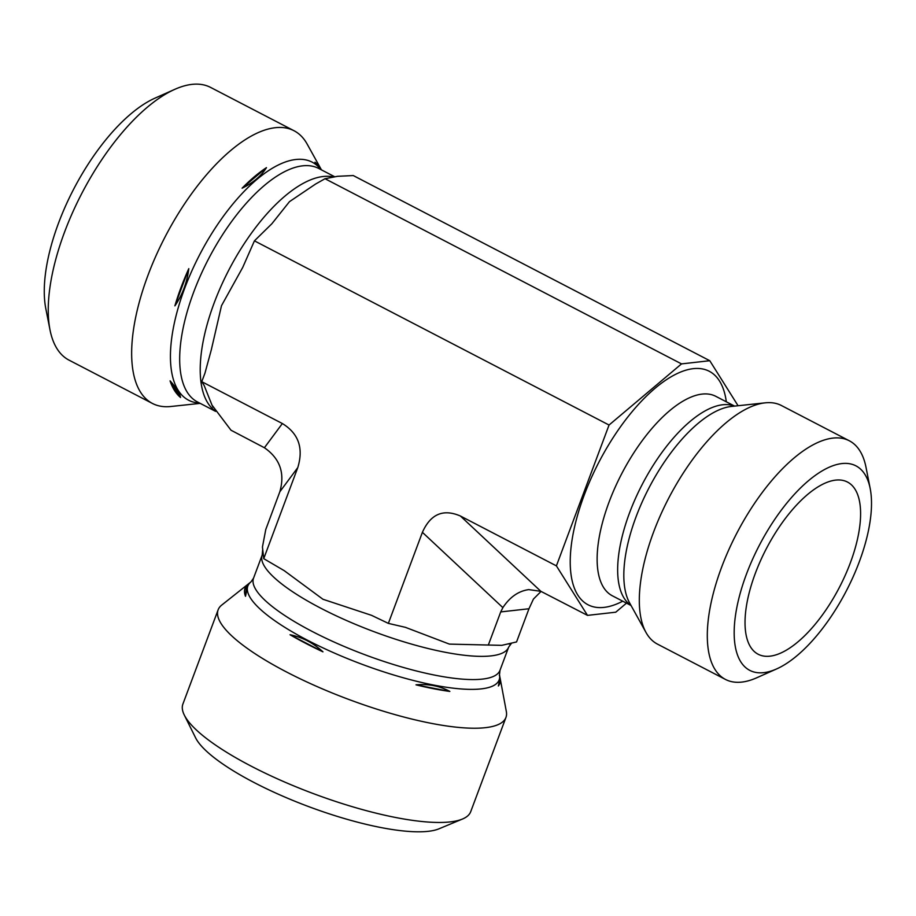 <?xml version="1.0" encoding="UTF-8"?>
<svg xmlns="http://www.w3.org/2000/svg" width="916" height="916" viewBox="0 0 916 916"><rect width="100%" height="100%" fill="white"/><g stroke="black" fill="none" stroke-linecap="round" stroke-linejoin="round"><path stroke-width="1.37" d="M755.276 573.473A96.982 41.323 -62.6 0 1 843.625 480.579A96.982 41.323 -62.6 0 1 839.503 587.179A96.982 41.323 -62.6 0 1 754.67 651.86A96.982 41.323 -62.6 0 1 755.276 573.473M870.2 488.583L866.009 467.309A134.434 57.284 117.4 0 0 849.372 440.814A134.434 57.284 117.4 0 0 721.499 567.531A134.434 57.284 117.4 0 0 725.438 679.42A134.434 57.284 117.4 0 0 756.696 677.794L776.493 668.989A115.233 49.098 -62.6 0 1 746.322 574.481A115.233 49.098 -62.6 0 1 816.763 474.351A115.233 49.098 -62.6 0 1 870.2 488.583A115.233 49.098 -62.6 0 1 846.395 590.763A115.233 49.098 -62.6 0 1 776.493 668.989M849.372 440.814L781.405 405.513A134.434 57.284 117.4 0 0 765.238 402.834A134.434 57.284 117.4 0 0 653.52 532.23A134.434 57.284 117.4 0 0 645.986 632.441A134.434 57.284 117.4 0 0 657.47 644.12L725.438 679.42M626.487 603.14L615.747 612.197L587.5 615.38L556.401 565.87L609.048 425.035L681.527 363.892L709.774 360.709L738.067 405.731M681.527 363.892L325.02 178.723L315.619 184.024L289.456 201.669L271.857 223.767L254.43 240.851L242.706 267.461L221.5 305.692L211.356 349.649L204.955 373.178L201.772 381.686L204.165 385.499L211.962 405.055L230.992 430.211L264.403 447.741C279.987 458.527 285.128 473.217 279.827 491.789L297.78 467.595L263.728 558.657L284.2 570.645L322.959 599.27L371.518 615.323L388.361 623.384L422.402 532.322L502.873 607.629L500.72 611.922L528.967 608.751L533.444 599.053L541.07 591.415M609.048 425.035L254.43 240.851M709.774 360.709L353.267 175.551L337.535 176.307L325.02 178.723M499.312 675.47C500.216 675.71 499.896 679.214 498.361 685.97A135.992 33.823 20.5 0 0 500.136 678.287L506.342 711.526A153.636 38.209 -159.5 0 1 505.953 717.423L470.721 811.656A153.636 38.209 -159.5 0 1 462.465 819.041A153.636 38.209 -159.5 0 1 313.432 793.634A153.636 38.209 -159.5 0 1 184.288 715.03A153.636 38.209 -159.5 0 1 182.902 704.038L218.134 609.816A153.636 38.209 -159.5 0 1 221.706 605.098L250.995 581.866A134.125 33.354 -159.5 0 0 361.82 664.203A134.125 33.354 -159.5 0 0 499.483 674.771L499.747 676.18M184.288 715.03L195.589 737.804A134.434 33.434 20.5 0 0 308.589 806.584A134.434 33.434 20.5 0 0 438.993 828.808L462.465 819.041M505.953 717.423A153.636 38.209 -159.5 0 1 348.664 699.4A153.636 38.209 -159.5 0 1 218.134 609.816M279.827 491.789L265.766 529.528L262.445 547.012L263.728 558.657M388.361 623.384L405.41 627.334L449.39 644.108L501.762 645.345L516.555 641.944L528.967 608.751M245.511 596.293C247.045 589.526 247.366 586.034 246.461 585.782A135.992 33.823 20.5 0 0 245.511 596.293L246.461 585.782M322.959 651.837C313.203 642.883 302.234 637.181 290.04 634.742A135.992 33.823 20.5 0 0 322.959 651.837L290.04 634.742M449.859 691.431C439.795 685.97 428.505 683.771 415.99 684.836A135.992 33.823 20.5 0 0 449.859 691.431L415.99 684.836M500.136 678.287A135.992 33.823 20.5 0 0 499.815 676.924M297.78 467.595C303.711 448.153 298.57 433.474 282.357 423.535L201.772 381.686M502.873 607.629C509.857 597.072 518.467 591.06 528.715 589.606L540.864 591.324L460.393 516.006C443.23 508.609 430.577 514.036 422.402 532.322M460.393 516.006L556.401 565.87M488.308 645.116L500.72 611.922M200.18 403.372L170.868 406.498A153.636 65.471 -62.6 0 1 152.399 403.441L69.009 360.125A153.636 65.471 -62.6 0 1 49.991 329.84A153.636 65.471 -62.6 0 1 64.498 232.252A153.636 65.471 -62.6 0 1 174.922 89.287A153.636 65.471 -62.6 0 1 210.634 87.432L294.025 130.736A153.636 65.471 -62.6 0 1 307.158 144.087L321.447 169.872M174.922 89.287L155.113 98.092A134.434 57.284 117.4 0 0 58.498 223.183A134.434 57.284 117.4 0 0 45.8 308.577L49.991 329.84M152.399 403.441A153.636 65.471 -62.6 0 1 147.877 275.556A153.636 65.471 -62.6 0 1 275.327 127.702A153.636 65.471 -62.6 0 1 294.025 130.736M321.413 169.849A135.992 57.948 117.4 0 0 314.978 162.189L321.058 169.666M242.11 188.192C253.114 182.845 261.232 175.986 266.476 167.639A135.992 57.948 117.4 0 0 242.11 188.192L266.476 167.639M188.799 268.64A135.992 57.948 117.4 0 0 174.887 305.852C182.41 294.941 187.047 282.54 188.799 268.64L174.887 305.852M170.078 380.85A135.992 57.948 117.4 0 0 180.532 397.487C179.937 393.433 176.445 387.892 170.078 380.85L180.532 397.487M587.5 615.38L540.864 591.324M765.238 402.834L731.46 406.441A114.924 48.972 117.4 0 0 648.849 488.148A114.924 48.972 117.4 0 0 629.51 602.728L645.986 632.441M734.414 406.132A112.347 47.872 117.4 0 0 642.105 484.656A112.347 47.872 117.4 0 0 630.952 605.339M734.621 406.109L715.843 396.353A112.347 47.872 117.4 0 0 621.575 473.984A112.347 47.872 117.4 0 0 612.277 595.755L631.055 605.51M726.308 401.78A131.549 56.059 117.4 0 0 650.12 392.643A131.549 56.059 117.4 0 0 571.447 544.127A131.549 56.059 117.4 0 0 622.731 601.194M511.54 643.181L508.666 647.108A131.549 32.713 -159.5 0 1 373.98 631.674A131.549 32.713 -159.5 0 1 262.216 554.959L262.629 550.115M508.666 647.108L499.987 670.317A131.549 32.713 -159.5 0 1 365.301 654.883A131.549 32.713 -159.5 0 1 253.537 578.168L250.995 581.866M333.218 176.937A131.549 56.059 117.4 0 0 323.211 176.502A131.549 56.059 117.4 0 0 222.382 283.227A131.549 56.059 117.4 0 0 215.34 411.021M334.603 176.708L318.688 168.441A131.549 56.059 117.4 0 0 302.681 165.83A131.549 56.059 117.4 0 0 200.375 275.796A131.549 56.059 117.4 0 0 197.421 401.929L215.581 411.364M320.863 169.575A134.125 57.158 117.4 0 0 295.845 159.499A134.125 57.158 117.4 0 0 186.509 283.559A134.125 57.158 117.4 0 0 199.596 403.063M282.357 423.535L264.403 447.741M510.075 643.73L508.872 644.051M499.987 670.317L499.483 674.771M262.216 554.959L253.537 578.168M213.027 407.254L211.951 405.067M210.623 401.517L211.058 402.822"/></g></svg>
